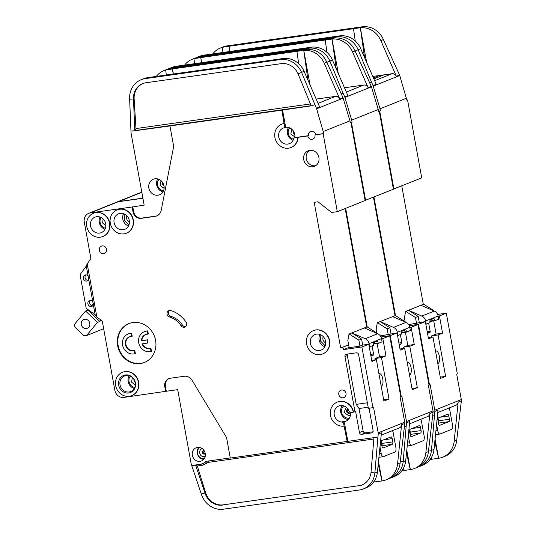 <?xml version="1.0" encoding="UTF-8"?>
<svg xmlns="http://www.w3.org/2000/svg" width="536" height="536" viewBox="0 0 536 536"><rect width="100%" height="100%" fill="white"/><g stroke="black" fill="none" stroke-linecap="round" stroke-linejoin="round"><path stroke-width="0.8" d="M407.26 362.57A6.278 2.519 -98 0 1 407.782 362.343A6.278 2.519 -98 0 1 411.058 367.602A6.278 2.519 -98 0 1 409.538 374.778A6.278 2.519 -98 0 1 409.477 374.785L409.538 374.778M401.812 470.796L410.295 469.596L406.529 452.806M409.316 325.754L418.013 324.528L429.041 385.21L428.398 385.464L433.021 410.891A4.188 3.812 68.2 0 1 433.068 412.13L428.425 451.6A20.924 19.068 68.2 0 1 416.975 467.486L414.415 468.511A20.924 19.068 -111.8 0 1 410.368 469.59L406.784 450.294M403.085 468.886L403.461 470.561M414.415 468.511A20.924 19.068 -111.8 0 0 425.865 452.625L429.872 413.41A4.188 3.812 68.2 0 1 427.581 416.593L409.491 423.835M433.021 410.891L406.482 421.51A4.188 3.812 68.2 0 1 406.529 422.757L409.732 421.477L405.719 460.685A20.924 19.068 68.2 0 1 394.275 476.571L391.716 477.596A20.924 19.068 68.2 0 1 390.168 478.132M380.366 335.925L397.069 332.91L400.198 350.129L404.673 348.34L412.197 389.752L417.316 387.702L409.792 346.29L414.268 344.501L411.139 327.275L418.013 324.528M403.575 348.494L403.34 347.201L407.816 345.412L405.424 332.226M404.479 426.341L406.134 426.643L403.166 461.71A20.924 19.068 68.2 0 1 391.716 477.596M405.719 460.685L403.166 461.71L400.332 461.188M116.828 202.085A8.368 7.625 68.2 0 1 117.069 201.985A8.368 7.625 68.2 0 1 118.691 201.556L142.884 198.139M400.72 396.419L401.223 396.345L390.195 335.657L380.962 336.963M345.653 208.33L367.2 326.933M365.103 200.417L393.417 189.215L379.26 111.307L378.624 111.562L378.248 109.511L351.71 120.131L344.903 97.451A4.188 3.812 -111.8 0 0 344.715 96.942L343.1 93.224L341.372 93.988M350.276 122.603L351.448 122.436L365.606 200.343M378.59 111.401L379.26 111.307M373.465 197.201L394.992 315.657M390.195 335.657L397.069 332.91M406.482 421.51L401.859 396.091L401.223 396.345M406.134 426.643L406.529 422.757M399.99 348.996L404.673 348.34M417.316 387.702L411.963 388.459M409.792 346.29L403.34 347.201M414.268 344.501L407.816 345.412M411.139 327.275L409.826 327.463M167.962 69.077A20.924 19.068 68.2 0 1 169.45 68.4A20.924 19.068 68.2 0 1 173.503 67.322L176.056 66.297L311.905 47.128A20.924 19.068 68.2 0 1 332.414 60.005L347.918 95.663L344.715 96.942M201.476 62.705L200.759 57.587L193.952 58.699A20.924 19.068 -111.8 0 0 192.149 59.308L194.709 58.29A20.924 19.068 68.2 0 1 198.762 57.211L333.941 38.123L331.382 39.148L200.759 57.587L201.683 62.678M173.503 67.322L308.682 48.233A20.924 19.068 68.2 0 1 329.854 61.03L343.1 93.224M336.226 68.782L332.052 39.068A20.924 19.068 -111.8 0 1 352.554 51.945L368.058 87.596A4.188 3.812 68.2 0 0 363.823 85.036L344.481 87.77M325.218 40.019L326.953 52.34M176.056 66.297L173.811 66.766A20.924 19.068 68.2 0 0 172.009 67.375L169.45 68.4M193.945 58.705L194.648 63.67M192.149 59.308A20.924 19.068 -111.8 0 0 184.619 65.091M326.866 62.35L332.414 60.005M333.941 38.123A20.924 19.068 68.2 0 1 355.113 50.92L371.254 86.316A4.188 3.812 68.2 0 1 371.441 86.825L344.903 97.451M331.382 39.148L332.052 39.068L338.33 73.62M351.448 122.436L350.243 122.443M352.085 122.181L351.71 120.131M378.248 109.511L371.441 86.825M410.1 434.254A2.09 0.838 82 0 0 410.281 432.11L409.805 429.51M377.304 322.732L395.401 315.543L377.304 322.732L376.145 329.211L376.902 333.385M388.245 334.766L387.166 328.836L389.886 327.744L390.978 333.767M404.673 321.828L405.136 322.029M399.226 344.769L401.638 343.804A1.045 0.422 -98 0 0 401.846 342.618L400.379 334.538M397.913 335.523L401.752 333.988L401.678 333.58A2.09 0.838 -98 0 1 402.074 331.221L405.33 329.915A2.09 0.838 -98 0 1 405.383 329.908A2.09 0.838 -98 0 1 406.476 331.657L406.549 332.072L410.382 330.531L409.799 327.322A6.278 5.722 -111.8 0 0 405.987 322.397L393.518 327.389A6.278 5.722 68.2 0 1 397.33 332.313L397.913 335.523L397.551 335.576M420.499 427.299A2.09 0.838 -98 0 0 419.407 425.55A2.09 0.838 -98 0 0 419.326 425.571L410.053 429.282A2.09 0.838 -98 0 0 409.625 431.654L410.221 434.93A2.09 0.838 82 0 0 411.313 436.686A2.09 0.838 82 0 0 411.393 436.666L420.666 432.954A2.09 0.838 82 0 0 421.095 430.582L420.499 427.299L412.01 428.498M392.68 316.629L405.987 322.397M393.518 327.389L380.212 321.62L389.886 327.744M420.773 419.313A4.188 1.682 -98 0 1 421.524 421.611L424.13 435.969A4.188 1.682 -98 0 1 423.273 440.706L411.769 445.315A4.188 1.682 -98 0 1 411.608 445.356A4.188 1.682 -98 0 1 409.424 441.852L408.285 435.601M406.549 332.072L401.598 332.769M387.166 328.836L377.491 322.706M395.401 315.543L405.075 321.667M158.743 179.279L158.113 180.531M162.107 190.508L163.426 190.977M343.429 405.826L342.196 407.883M346.189 417.859L349.144 418.522M289.5 127.809L288.87 129.062M292.864 139.032L293.527 139.306M124.54 214.092L124.292 220.383L128.908 224.999M101.016 217.415L100.721 218.072M104.714 228.048L105.378 228.323M320.843 334.839L320.595 341.13L325.205 345.747M130.134 376.125L129.632 377.17M133.625 387.139L134.71 387.548M88.072 275.832L88.742 279.524A3.136 2.861 68.2 0 1 83.361 278.74A3.136 2.861 68.2 0 1 88.072 275.832L86.289 266.024L80.574 273.956A2.09 1.91 -111.8 0 0 80.239 275.551L86.021 307.376A2.09 1.91 -111.8 0 0 86.906 308.796L95.147 314.753L93.365 304.944A3.136 2.861 68.2 0 1 87.984 304.16A3.136 2.861 68.2 0 1 92.695 301.259L93.365 304.944M123.173 229.763A8.368 7.625 -111.8 0 0 124.788 229.334A8.368 7.625 -111.8 0 0 129.062 219.599A8.368 7.625 -111.8 0 0 120.191 213.362A8.368 7.625 -111.8 0 0 118.57 213.797A8.368 7.625 -111.8 0 0 114.302 223.532A8.368 7.625 -111.8 0 0 123.173 229.763M99.642 233.086A8.368 7.625 -111.8 0 0 101.264 232.658A8.368 7.625 -111.8 0 0 105.532 222.922A8.368 7.625 -111.8 0 0 96.661 216.685A8.368 7.625 -111.8 0 0 95.046 217.114A8.368 7.625 -111.8 0 0 90.772 226.849A8.368 7.625 -111.8 0 0 99.642 233.086M131.722 336.447L132.204 336.253L131.642 333.158L131.159 333.345L131.722 336.447A7.323 6.673 68.2 0 0 130.757 336.507A7.323 6.673 68.2 0 0 129.344 336.883A7.323 6.673 68.2 0 0 125.605 345.398A7.323 6.673 68.2 0 0 133.37 350.859A7.323 6.673 68.2 0 0 134.302 350.651L134.864 353.747A10.459 9.534 68.2 0 1 133.926 353.934A10.459 9.534 68.2 0 1 122.838 346.135A10.459 9.534 68.2 0 1 128.178 333.968A10.459 9.534 68.2 0 1 130.201 333.432A10.459 9.534 68.2 0 1 131.159 333.345M129.585 336.789A7.323 6.673 -111.8 0 0 126.128 345.345A7.323 6.673 -111.8 0 0 133.846 350.665A7.323 6.673 -111.8 0 0 134.784 350.457L135.347 353.552L134.864 353.747M128.178 333.968L128.653 333.774A10.459 9.534 68.2 0 1 130.684 333.238A10.459 9.534 68.2 0 1 131.642 333.158M142.509 343.784A7.323 6.673 -111.8 0 0 149.973 348.387A7.323 6.673 -111.8 0 0 150.911 348.179L151.474 351.281L150.991 351.469A10.459 9.534 68.2 0 1 150.053 351.656A10.459 9.534 68.2 0 1 138.965 343.857A10.459 9.534 68.2 0 1 144.305 331.69A10.459 9.534 68.2 0 1 146.328 331.154A10.459 9.534 68.2 0 1 147.286 331.074L147.769 330.88L148.331 333.975L147.849 334.169L147.286 331.074M144.305 331.69L144.78 331.503A10.459 9.534 68.2 0 1 146.81 330.96A10.459 9.534 68.2 0 1 147.769 330.88M150.991 351.469L150.428 348.373A7.323 6.673 68.2 0 1 149.497 348.581A7.323 6.673 68.2 0 1 141.986 343.857L147.521 343.073L146.965 339.998L141.424 340.782A7.323 6.673 68.2 0 1 145.47 334.605A7.323 6.673 68.2 0 1 147.849 334.169M128.707 393.002A9.206 8.388 -111.8 0 0 135.414 382.805A9.206 8.388 -111.8 0 0 125.424 374.959A9.206 8.388 -111.8 0 0 118.717 385.156A9.206 8.388 -111.8 0 0 128.707 393.002M129.109 391.963A8.368 7.625 -111.8 0 0 130.73 391.528A8.368 7.625 -111.8 0 0 134.998 381.793A8.368 7.625 -111.8 0 0 126.128 375.562A8.368 7.625 -111.8 0 0 124.513 375.991A8.368 7.625 -111.8 0 0 120.238 385.726A8.368 7.625 -111.8 0 0 129.109 391.963M319.469 350.51A8.368 7.625 -111.8 0 0 321.091 350.082A8.368 7.625 -111.8 0 0 325.359 340.347A8.368 7.625 -111.8 0 0 316.488 334.109A8.368 7.625 -111.8 0 0 314.873 334.544A8.368 7.625 -111.8 0 0 310.599 344.28A8.368 7.625 -111.8 0 0 319.469 350.51M163.493 190.829A6.908 6.291 68.2 0 1 157.939 186.387A6.908 6.291 68.2 0 1 158.891 179.339M349.398 418.113A6.908 6.291 68.2 0 1 349.097 418.167A6.908 6.291 68.2 0 1 342.115 413.96A6.908 6.291 68.2 0 1 343.743 405.92M378.965 373.9A6.278 2.519 -98 0 1 379.488 373.672A6.278 2.519 -98 0 1 382.764 378.925A6.278 2.519 -98 0 1 381.243 386.101A6.278 2.519 -98 0 1 381.183 386.108L381.243 386.101M293.554 139.239A6.908 6.291 68.2 0 1 288.562 134.563A6.908 6.291 68.2 0 1 289.648 127.87M105.404 228.249A6.908 6.291 68.2 0 1 101.083 217.449M134.757 387.434A6.908 6.291 68.2 0 1 129.457 383.026A6.908 6.291 68.2 0 1 130.248 376.178M86.37 328.508A4.71 4.288 -111.8 0 0 87.281 328.267A4.71 4.288 -111.8 0 0 89.68 322.793A4.71 4.288 -111.8 0 0 84.695 319.282A4.71 4.288 -111.8 0 0 83.784 319.523A4.71 4.288 -111.8 0 0 81.378 325.004A4.71 4.288 -111.8 0 0 86.37 328.508M349.867 412.995L349.867 412.995A2.278 2.077 -111.8 0 1 347.938 409.102M204.183 458.762A6.278 5.722 68.2 0 1 197.958 454.709A6.278 5.722 68.2 0 1 199.667 447.486M340.38 405.598A8.368 7.625 68.2 0 1 349.01 411.112A2.09 1.91 68.2 0 0 351.167 412.486L353.251 412.191A12.556 11.444 68.2 0 0 339.636 401.498A12.556 11.444 68.2 0 0 337.204 402.147A12.556 11.444 68.2 0 0 330.799 416.747A12.556 11.444 68.2 0 0 344.105 426.1L343.697 423.842A2.09 1.91 68.2 0 0 341.814 422.046A8.368 7.625 68.2 0 1 334.297 414.944A8.368 7.625 68.2 0 1 338.759 406.027A8.368 7.625 68.2 0 1 340.38 405.598M348.179 408.868L347.817 408.961A2.278 2.077 68.2 0 1 347.837 408.955A2.278 2.077 68.2 0 0 349.07 413.316A2.278 2.077 68.2 0 0 349.512 413.196L350.35 412.432A8.368 7.625 68.2 0 1 345.861 421.216A8.368 7.625 68.2 0 1 344.239 421.651A8.368 7.625 68.2 0 1 342.692 421.698A2.09 1.91 68.2 0 1 344.574 423.494L347.817 441.329L375.14 437.477L377.84 437.972L378.235 434.08L381.431 432.8L377.424 472.015A20.924 19.068 68.2 0 1 365.974 487.901L363.421 488.926A20.924 19.068 68.2 0 1 359.368 489.998L223.358 509.2A20.924 19.068 68.2 0 1 201.322 494.071L204.98 492.993L195.546 464.926M285.052 127.441A8.368 7.625 68.2 0 1 285.688 127.32A8.368 7.625 68.2 0 1 294.773 137.605L296.857 137.538A0.838 0.764 68.2 0 1 297.768 138.536A12.556 11.444 68.2 0 1 290.968 147.527A12.556 11.444 68.2 0 1 275.678 140.124A12.556 11.444 68.2 0 1 281.635 124.218A12.556 11.444 68.2 0 1 284.067 123.575L281.882 110.148L169.946 125.953L173.369 144.807A8.368 7.625 68.2 0 1 173.356 148.057L161.209 210.34A8.368 7.625 68.2 0 1 156.74 215.928A8.368 7.625 68.2 0 1 155.118 216.363L141.196 218.326A7.531 6.868 68.2 0 1 133.029 211.908L132.131 206.99L144.157 205.127L131.112 133.37A2.09 1.91 68.2 0 1 131.086 133.109L130.958 131.059L134.804 130.744L133.498 99.187A16.737 15.256 68.2 0 1 142.71 83.609A16.737 15.256 68.2 0 1 145.946 82.745L281.132 63.663A16.737 15.256 68.2 0 1 298.07 73.894L301.56 72.353L316.421 108.265A4.188 3.812 -111.8 0 1 316.609 108.775L323.791 133.511L314.994 134.918A3.973 3.625 68.2 0 1 312.863 139.112A3.973 3.625 68.2 0 1 312.093 139.32A3.973 3.625 68.2 0 1 307.785 135.936L297.098 137.444A0.838 0.764 68.2 0 1 298.009 138.442A12.556 11.444 68.2 0 1 291.209 147.434A12.556 11.444 68.2 0 1 291.088 147.48M284.067 123.575L284.67 126.891A0.838 0.764 68.2 0 1 284.127 127.803A8.368 7.625 -111.8 0 0 283.196 128.104A8.368 7.625 -111.8 0 0 278.921 137.839A8.368 7.625 -111.8 0 0 287.792 144.077A8.368 7.625 -111.8 0 0 289.413 143.641A8.368 7.625 -111.8 0 0 293.896 137.953M154.938 178.79A8.368 7.625 68.2 0 1 163.808 185.027A8.368 7.625 68.2 0 1 159.534 194.762A8.368 7.625 68.2 0 1 157.919 195.191A8.368 7.625 68.2 0 1 149.048 188.96A8.368 7.625 68.2 0 1 153.316 179.225A8.368 7.625 68.2 0 1 154.938 178.79M313.433 330.612A12.556 11.444 68.2 0 1 313.553 330.565A12.556 11.444 68.2 0 1 315.985 329.915A12.556 11.444 68.2 0 1 329.292 339.268A12.556 11.444 68.2 0 1 322.886 353.867A12.556 11.444 68.2 0 1 322.766 353.921M320.213 354.611A12.556 11.444 68.2 0 1 306.914 345.258A12.556 11.444 68.2 0 1 313.319 330.658A12.556 11.444 68.2 0 1 315.744 330.009A12.556 11.444 68.2 0 1 329.05 339.362A12.556 11.444 68.2 0 1 322.645 353.968A12.556 11.444 68.2 0 1 320.213 354.611M102.229 245.903A3.973 3.625 68.2 0 1 106.443 248.871A3.973 3.625 68.2 0 1 104.419 253.495A3.973 3.625 68.2 0 1 103.649 253.696A3.973 3.625 68.2 0 1 99.435 250.734A3.973 3.625 68.2 0 1 101.465 246.111A3.973 3.625 68.2 0 1 102.229 245.903M122.523 372.279A12.556 11.444 68.2 0 1 122.644 372.232A12.556 11.444 68.2 0 1 125.069 371.582A12.556 11.444 68.2 0 1 138.375 380.935A12.556 11.444 68.2 0 1 131.97 395.541A12.556 11.444 68.2 0 1 131.849 395.588M129.303 396.285A12.556 11.444 68.2 0 1 115.997 386.925A12.556 11.444 68.2 0 1 122.402 372.326A12.556 11.444 68.2 0 1 124.828 371.683A12.556 11.444 68.2 0 1 138.134 381.036A12.556 11.444 68.2 0 1 131.729 395.635A12.556 11.444 68.2 0 1 129.303 396.285M132.894 322.538A20.924 19.068 68.2 0 1 155.065 338.129A20.924 19.068 68.2 0 1 144.392 362.463A20.924 19.068 68.2 0 1 140.345 363.542A20.924 19.068 68.2 0 1 118.168 347.951A20.924 19.068 68.2 0 1 128.841 323.617A20.924 19.068 68.2 0 1 132.894 322.538M129.082 323.523A20.924 19.068 -111.8 0 0 118.691 347.891A20.924 19.068 -111.8 0 0 140.821 363.348A20.924 19.068 -111.8 0 0 144.633 362.363M309.821 150.368A8.368 7.625 68.2 0 1 318.692 156.599A8.368 7.625 68.2 0 1 314.418 166.334A8.368 7.625 68.2 0 1 312.803 166.77A8.368 7.625 68.2 0 1 303.932 160.532A8.368 7.625 68.2 0 1 308.2 150.797A8.368 7.625 68.2 0 1 309.821 150.368M309.533 150.415A8.368 7.625 -111.8 0 0 306.726 160.231A8.368 7.625 -111.8 0 0 315.356 165.745A8.368 7.625 -111.8 0 0 315.65 165.698M93.606 213.181A12.556 11.444 68.2 0 1 93.726 213.134A12.556 11.444 68.2 0 1 96.158 212.49A12.556 11.444 68.2 0 1 109.465 221.844A12.556 11.444 68.2 0 1 103.059 236.443A12.556 11.444 68.2 0 1 102.939 236.49M100.386 237.187A12.556 11.444 68.2 0 1 87.087 227.834A12.556 11.444 68.2 0 1 93.492 213.234A12.556 11.444 68.2 0 1 95.917 212.584A12.556 11.444 68.2 0 1 109.223 221.938A12.556 11.444 68.2 0 1 102.818 236.537A12.556 11.444 68.2 0 1 100.386 237.187M341.693 390A3.973 3.625 68.2 0 1 345.908 392.962A3.973 3.625 68.2 0 1 343.877 397.585A3.973 3.625 68.2 0 1 343.107 397.792A3.973 3.625 68.2 0 1 338.899 394.831A3.973 3.625 68.2 0 1 340.923 390.208A3.973 3.625 68.2 0 1 341.693 390M169.45 316.944A3.35 3.049 68.2 0 1 169.49 310.478A3.35 3.049 68.2 0 1 170.723 310.572A27.617 25.172 68.2 0 1 186.086 322.223A3.35 3.049 68.2 0 1 184.826 327.107A3.35 3.049 68.2 0 1 181.081 325.774A20.924 19.068 -111.8 0 0 169.45 316.944L170.884 316.367A3.35 3.049 -111.8 0 1 169.604 310.465M117.136 209.864A12.556 11.444 68.2 0 1 117.257 209.817A12.556 11.444 68.2 0 1 119.682 209.167A12.556 11.444 68.2 0 1 132.988 218.52A12.556 11.444 68.2 0 1 126.583 233.12A12.556 11.444 68.2 0 1 126.463 233.173M123.916 233.864A12.556 11.444 68.2 0 1 110.61 224.51A12.556 11.444 68.2 0 1 117.016 209.911A12.556 11.444 68.2 0 1 119.448 209.261A12.556 11.444 68.2 0 1 132.747 218.614A12.556 11.444 68.2 0 1 126.342 233.22A12.556 11.444 68.2 0 1 123.916 233.864M307.785 135.936L308.421 135.675A3.973 3.625 68.2 0 1 310.552 131.481A3.973 3.625 68.2 0 1 311.315 131.273A3.973 3.625 68.2 0 1 315.63 134.657M337.325 402.101A12.556 11.444 68.2 0 1 337.445 402.047A12.556 11.444 68.2 0 1 339.871 401.404A12.556 11.444 68.2 0 1 353.492 412.097L353.251 412.191M197.523 447.406A7.115 6.486 68.2 0 1 205.067 452.706A7.115 6.486 68.2 0 1 201.435 460.98A7.115 6.486 68.2 0 1 200.055 461.349A7.115 6.486 68.2 0 1 192.518 456.049A7.115 6.486 68.2 0 1 196.149 447.774A7.115 6.486 68.2 0 1 197.523 447.406M373.512 482.119L381.994 480.926L378.228 464.136M381.016 337.077L389.712 335.851L400.74 396.54L400.104 396.794L404.727 422.214A4.188 3.812 68.2 0 1 404.774 423.46L400.124 462.923A20.924 19.068 68.2 0 1 388.68 478.815L386.121 479.834A20.924 19.068 -111.8 0 1 382.074 480.913L378.49 461.623M374.791 480.209L375.167 481.891M202.521 463.7L203.164 463.446A10.043 9.152 -111.8 0 0 205.71 461.844L205.074 462.099A10.043 9.152 -111.8 0 1 202.521 463.7A10.043 9.152 -111.8 0 1 200.578 464.216L191.781 465.704L191.164 463.72A2.09 1.91 -111.8 0 1 191.097 463.452L177.691 389.645L166.301 391.253L165.41 386.329A7.531 6.868 -111.8 0 1 169.121 378.51M205.074 462.099A4.188 3.812 68.2 0 1 206.132 461.429A4.188 3.812 68.2 0 1 206.943 461.215L230.272 457.925M86.289 266.024L87.194 263.819L96.875 317.084L101.532 320.448A2.09 1.91 68.2 0 1 102.416 321.875L114.845 390.268A8.368 7.625 68.2 0 0 123.923 397.397L166.301 391.253M386.121 479.834A20.924 19.068 -111.8 0 0 397.571 463.948L401.578 424.74A4.188 3.812 68.2 0 1 399.287 427.916L381.19 435.158M404.727 422.214L378.188 432.84A4.188 3.812 68.2 0 1 378.235 434.08M353.492 412.097L355.013 411.883L344.95 356.527A2.09 1.91 68.2 0 1 346.477 354.209L356.34 352.815A2.09 1.91 68.2 0 1 358.611 354.598L368.373 408.311L372.929 407.668L361.901 346.986L343.683 349.559L347.998 347.831L359.763 346.169L362.323 345.144L368.775 344.233L371.904 361.458L376.379 359.663L383.903 401.075L389.022 399.032L381.491 357.613L385.974 355.824L382.838 338.605L389.712 335.851M375.28 359.817L375.046 358.524L379.522 356.735L377.123 343.556M377.84 437.972L374.865 473.033A20.924 19.068 68.2 0 1 363.421 488.926M373.847 439.004L208.517 462.347L202.159 465.342L197.315 466.025L205.623 492.738A16.737 15.256 -111.8 0 0 223.251 504.845L359.267 485.643A16.737 15.256 -111.8 0 0 362.182 484.906M222.614 505.1A16.737 15.256 68.2 0 1 204.98 492.993L205.623 492.738M377.424 472.015L374.865 473.033L371.026 472.33A16.737 15.256 68.2 0 1 361.867 485.04A16.737 15.256 68.2 0 1 358.624 485.897M165.664 391.508L164.773 386.59A7.531 6.868 68.2 0 1 168.8 378.63A7.531 6.868 68.2 0 1 170.26 378.242L184.183 376.279A8.368 7.625 68.2 0 1 192.096 380.319L225.716 436.143A8.368 7.625 68.2 0 1 226.875 439.232L230.306 458.086L347.817 441.329M191.781 465.704L201.322 494.071M281.755 124.171A12.556 11.444 68.2 0 1 281.876 124.124A12.556 11.444 68.2 0 1 284.308 123.474M87.194 263.819L90.423 259.344A2.09 1.91 68.2 0 0 90.758 257.749L84.293 222.152A8.368 7.625 68.2 0 1 88.775 213.315A8.368 7.625 68.2 0 1 90.39 212.879L132.131 206.99M347.174 441.584L344.105 426.1M343.683 349.559A2.09 1.91 -111.8 0 0 341.412 347.777L348.608 344.702M314.994 134.918L323.148 133.766L337.305 211.673L331.617 212.477L317.995 201.784L314.203 202.32L340.655 347.884M88.775 213.315L116.587 202.179A8.368 7.625 68.2 0 1 118.208 201.75L142.904 198.26M350.296 122.724L350.966 122.63L365.123 200.538L337.305 211.673M345.171 208.524L366.698 326.98M361.901 346.986L368.775 344.233M378.188 432.84L373.565 407.414L372.929 407.668M369.043 408.218L373.11 430.609A2.09 1.91 68.2 0 1 371.589 432.927L361.72 434.321A2.09 1.91 68.2 0 1 359.448 432.539L355.649 411.628L355.013 411.883M371.696 360.326L376.379 359.663M389.022 399.032L383.669 399.782M381.491 357.613L375.046 358.524M385.974 355.824L379.522 356.735M382.838 338.605L381.532 338.786M223.251 504.845L359.267 485.643M373.961 437.637L371.026 472.33M197.315 466.025L196.176 464.672M298.07 73.894L311.215 105.84L312.187 105.706L281.882 110.148M282.526 109.893L285.547 126.536A0.838 0.764 68.2 0 1 285.005 127.454M143.032 83.482A16.737 15.256 -111.8 0 0 134.134 98.926L129.638 99.194A20.924 19.068 68.2 0 1 141.156 79.723A20.924 19.068 68.2 0 1 145.202 78.645L147.762 77.62L283.611 58.451A20.924 19.068 68.2 0 1 304.113 71.335L319.617 106.986L316.421 108.265M173.182 74.035L172.458 68.916L165.651 70.028A20.924 19.068 -111.8 0 0 163.855 70.638L166.415 69.613A20.924 19.068 68.2 0 1 170.461 68.534L305.647 49.453L303.088 50.478L172.458 68.916L173.383 74.002M145.202 78.645L280.388 59.563A20.924 19.068 68.2 0 1 301.56 72.353L304.113 71.335M307.932 80.105L303.758 50.397A20.924 19.068 -111.8 0 1 324.26 63.268L339.764 98.926A4.188 3.812 68.2 0 0 335.529 96.366L316.186 99.093M296.924 51.349L298.653 63.663M141.156 79.723L143.715 78.698A20.924 19.068 68.2 0 1 145.517 78.088L147.762 77.62M165.657 70.028L166.348 75M163.855 70.638A20.924 19.068 -111.8 0 0 156.318 76.413M305.647 49.453A20.924 19.068 68.2 0 1 326.813 62.243L342.96 97.646A4.188 3.812 68.2 0 1 343.147 98.155L316.609 108.775M303.088 50.478L303.758 50.397L310.036 84.943M132.774 206.735L133.665 211.653A7.531 6.868 -111.8 0 0 141.839 218.072L155.762 216.109A8.368 7.625 -111.8 0 0 157.055 215.794M169.946 125.953L132.64 131.052M129.638 99.194L130.958 131.059M312.187 105.706L314.806 104.547M308.421 135.675L294.773 137.605M343.147 98.155L349.954 120.835L323.416 131.461M349.954 120.835L350.33 122.885L350.966 122.63M134.804 130.744L135.434 130.489L135.97 128.566L310.431 103.944M88.742 279.524L92.695 301.259M96.875 317.084L95.147 314.753M368.178 407.226L359.026 408.512L363.127 431.065A2.09 1.91 -111.8 0 0 365.398 432.847L373.009 431.775M359.026 408.512L356.219 404.358L367.368 402.791M347.636 354.048A2.09 1.91 -111.8 0 0 347.348 355.569L356.219 404.358M323.148 133.766L323.791 133.511M181.081 325.774L182.521 325.198A20.924 19.068 -111.8 0 0 170.884 316.367M182.521 325.198A3.35 3.049 -111.8 0 0 185.503 326.712M134.134 98.926L135.97 128.566M381.8 445.577A2.09 0.838 82 0 0 381.98 443.433L381.511 440.833M349.01 334.062L367.1 326.866L349.01 334.062L347.851 340.534L349.144 347.67M359.951 346.095L358.872 340.159L361.592 339.074L362.684 345.09M376.373 333.158L376.842 333.359M370.925 356.092L373.337 355.127A1.045 0.422 -98 0 0 373.552 353.941L372.085 345.867M294.07 132.231A2.278 2.077 -111.8 0 0 294.432 133.149M163.312 183.701A2.278 2.077 -111.8 0 0 163.681 184.625M203.767 450.428A1.883 1.715 -111.8 0 0 205.114 453.798M97.418 322.431L86.484 335.59L83.757 335.657L74.873 327.087L74.631 324.166L85.572 311.007L97.418 322.431L99.817 321.473L87.971 310.049L85.572 311.007M369.619 346.852L373.458 345.318L373.384 344.903A2.09 0.838 -98 0 1 373.78 342.544L377.036 341.244A2.09 0.838 -98 0 1 377.083 341.231A2.09 0.838 -98 0 1 378.175 342.986L378.248 343.395L382.088 341.861L381.505 338.651A6.278 5.722 -111.8 0 0 377.692 333.727L365.224 338.719A6.278 5.722 68.2 0 1 369.036 343.643L369.619 346.852L369.257 346.899M392.198 438.629A2.09 0.838 -98 0 0 391.106 436.873A2.09 0.838 -98 0 0 391.025 436.9L381.759 440.612A2.09 0.838 -98 0 0 381.331 442.977L381.927 446.26A2.09 0.838 82 0 0 383.019 448.009A2.09 0.838 82 0 0 383.099 447.989L392.372 444.277A2.09 0.838 82 0 0 392.794 441.905L392.198 438.629L383.716 439.828M86.484 335.59L103.656 328.715M91.656 305.62L93.411 303.503M100.989 320.059L99.817 321.473M325.714 342.819A4.496 4.1 68.2 0 1 323.228 336.608M129.417 222.072A4.496 4.1 68.2 0 1 126.925 215.861M364.386 327.958L377.692 333.727M365.224 338.719L351.911 332.95L361.592 339.074M392.479 430.643A4.188 1.682 -98 0 1 393.223 432.941L395.836 447.292A4.188 1.682 -98 0 1 394.978 452.036L383.468 456.639A4.188 1.682 -98 0 1 383.307 456.685A4.188 1.682 -98 0 1 381.123 453.181L379.99 446.93M378.248 343.395L373.297 344.092M358.872 340.159L349.197 334.035M367.1 326.866L376.775 332.997M141.424 340.782L147.44 339.811L148.003 342.886L147.521 343.073M145.712 334.518A7.323 6.673 -111.8 0 0 141.906 340.588M146.965 339.998L147.44 339.811M150.428 348.373L150.911 348.179M134.784 350.457L134.302 350.651M90.53 300.321A3.136 2.861 -111.8 0 0 92.728 305.822M85.907 274.901A3.136 2.861 -111.8 0 0 88.112 280.395M437.832 363.448L437.778 363.455A6.278 2.519 82 0 0 437.832 363.448A6.278 2.519 82 0 0 439.353 356.273A6.278 2.519 82 0 0 436.083 351.02A6.278 2.519 82 0 0 435.56 351.248M437.785 412.506L455.881 405.263A4.188 3.812 -111.8 0 0 458.166 402.087L454.16 441.296A20.924 19.068 68.2 0 1 442.716 457.181A20.924 19.068 68.2 0 1 438.662 458.26L430.107 459.473M431.755 459.238L431.38 457.563M428.633 449.865L431.46 450.381A20.924 19.068 68.2 0 1 420.01 466.273A20.924 19.068 68.2 0 1 418.462 466.809M420.01 466.273L422.569 465.248A20.924 19.068 -111.8 0 0 434.019 449.362L438.026 410.147L434.83 411.427A4.188 3.812 68.2 0 0 434.776 410.187L461.315 399.561A4.188 3.812 68.2 0 1 461.369 400.807L458.166 402.087M434.823 441.483L438.589 458.273L435.078 438.971M408.66 324.602L425.363 321.58L418.489 324.334L429.517 385.016L429.014 385.089M431.869 337.164L431.634 335.871L438.086 334.966L445.61 376.379L440.498 378.423L432.967 337.01L428.492 338.806L425.363 321.58M461.315 399.561L456.699 374.141L457.335 373.887L446.307 313.198L439.433 315.952L442.562 333.171L436.11 334.082L431.634 335.871M436.11 334.082L433.718 320.903M461.369 400.807L456.719 440.27A20.924 19.068 68.2 0 1 445.269 456.163L442.716 457.181M393.397 189.087L421.718 177.885L407.561 99.977L406.891 100.071M401.766 185.871L423.293 304.327M446.307 313.198L437.611 314.424M409.263 325.633L418.489 324.334M373.947 197.007L395.501 315.604M378.57 111.28L379.743 111.113L393.9 189.02M434.019 449.362L431.46 450.381L434.83 411.427M432.773 415.011L434.428 415.32M429.517 385.016L430.16 384.761L434.776 410.187M442.562 333.171L438.086 334.966M438.12 316.133L439.433 315.952M445.61 376.379L440.264 377.13M432.967 337.01L428.291 337.673M229.978 51.349L229.053 46.264L360.346 27.738L364.52 57.453M336.983 36.91L339.536 35.885L202.112 55.436A20.924 19.068 -111.8 0 0 200.303 56.046L197.75 57.071A20.924 19.068 68.2 0 1 201.797 55.992L336.983 36.91A20.924 19.068 68.2 0 1 358.149 49.701L355.16 51.027M229.77 51.382L229.053 46.264L224.497 46.907L222.246 47.376L222.943 52.347M212.913 53.761A20.924 19.068 68.2 0 1 220.45 47.985L223.01 46.96A20.924 19.068 68.2 0 1 227.056 45.882L362.242 26.8A20.924 19.068 68.2 0 1 383.408 39.59L399.548 74.993A4.188 3.812 -111.8 0 1 399.735 75.502L406.918 100.232L407.561 99.977M355.247 41.017L353.512 28.696M373.847 78.899L384.084 74.846L392.118 73.713A4.188 3.812 -111.8 0 1 396.352 76.273L380.848 40.615A20.924 19.068 68.2 0 0 360.346 27.745L366.624 62.29M372.781 76.44L379.535 75.489L373.425 77.934M222.246 47.376L222.252 47.376A20.924 19.068 68.2 0 0 220.45 47.985M384.084 74.846L379.535 75.489M369.666 82.665L371.394 81.894L373.016 85.613A4.188 3.812 68.2 0 1 373.197 86.122L399.735 75.502M373.016 85.613L376.212 84.333L360.708 48.682A20.924 19.068 -111.8 0 0 340.206 35.805L339.536 35.885M380.848 76.139L380.701 75.321M196.256 57.747A20.924 19.068 68.2 0 1 197.75 57.071M406.549 98.182L380.011 108.808L373.197 86.122M380.011 108.808L380.379 110.858L378.543 111.113M371.394 81.894L358.149 49.701L360.708 48.682M379.743 111.113L380.379 110.858M440.304 417.175L448.793 415.976L449.389 419.259L438.575 420.78L438.1 418.18M438.575 420.78A2.09 0.838 -98 0 1 438.394 422.924M405.196 322.056L404.439 317.882L405.598 311.409L423.5 304.24L420.974 305.306L434.281 311.074A6.278 5.722 68.2 0 1 438.1 315.999L438.683 319.208L434.843 320.742L434.77 320.334A2.09 0.838 82 0 0 433.678 318.578A2.09 0.838 82 0 0 433.631 318.592L430.368 319.892A2.09 0.838 82 0 0 429.973 322.25L430.046 322.665L425.852 324.247M433.436 310.706L432.967 310.505M428.679 323.215L430.147 331.288L427.205 331.704M427.52 333.439L429.932 332.474A1.045 0.422 82 0 0 430.147 331.288M419.273 322.438L418.18 316.421L415.467 317.506L416.539 323.442M426.214 324.2L425.631 320.99A6.278 5.722 -111.8 0 0 421.812 316.066L434.281 311.074M449.389 419.259A2.09 0.838 -98 0 1 448.96 421.624L439.688 425.336A2.09 0.838 -98 0 1 439.607 425.356A2.09 0.838 -98 0 1 438.515 423.608L437.925 420.325A2.09 0.838 82 0 1 438.348 417.959L447.62 414.248A2.09 0.838 82 0 1 447.701 414.221A2.09 0.838 82 0 1 448.793 415.976M405.598 311.409L408.506 310.297L421.812 316.066M418.18 316.421L408.506 310.297L420.974 305.306M435.915 430.783L437.718 430.529A4.188 1.682 82 0 0 439.902 434.033A4.188 1.682 82 0 0 440.063 433.986L451.573 429.383A4.188 1.682 82 0 0 452.424 424.639L449.818 410.288A4.188 1.682 82 0 0 449.068 407.99M437.718 430.529L436.579 424.278M434.843 320.742L429.892 321.439M433.369 310.344L423.695 304.214M405.786 311.382L415.467 317.506M428.425 451.6L425.865 452.625M429.872 413.41L433.068 412.13M308.682 48.233L311.242 47.215M363.823 85.036L346.336 92.038M196.203 58.23L198.762 57.211M371.254 86.316L368.058 87.596M352.554 51.945L355.113 50.92M141.826 192.297L118.691 201.556M409.799 327.322L397.33 332.313M410.281 432.11L421.095 430.582M407.621 442.106L409.424 441.852M401.846 342.618L398.911 343.033M399.112 344.159L401.638 343.804M401.605 332.347L406.476 331.657M420.666 432.954L410.134 434.441M157.751 178.95A8.368 7.625 -111.8 0 0 162.937 191.895M342.343 405.591A8.368 7.625 -111.8 0 0 341.372 414.308A8.368 7.625 -111.8 0 0 348.407 419.467M288.509 127.481A8.368 7.625 -111.8 0 0 293.112 140.258M123.582 213.697A8.368 7.625 -111.8 0 0 128.486 225.944M100.058 217.02A8.368 7.625 -111.8 0 0 104.962 229.267M319.885 334.444A8.368 7.625 -111.8 0 0 324.789 346.692M129.156 375.776A8.368 7.625 -111.8 0 0 134.241 388.479M205.275 453.637L204.765 454.012A1.883 1.715 68.2 0 1 202.407 452.706A1.883 1.715 68.2 0 1 203.6 450.441M205.268 456.009L203.975 456.478C199.365 457.355 197.871 449.128 202.561 448.686M350.43 414.904L348.641 415.681L344.005 412.405L346.283 407.32M198.863 447.366A7.115 6.486 -111.8 0 0 197.73 454.803A7.115 6.486 -111.8 0 0 203.68 459.406M400.124 462.923L397.571 463.948M401.578 424.74L404.774 423.46M347.998 347.831L349.097 347.388M206.46 461.322A4.188 3.812 -111.8 0 0 205.71 461.844A1.675 0.65 47.6 0 1 207.399 462.876M164.773 386.59L165.41 386.329M348.635 344.882L341.412 347.777M202.159 465.342A1.675 0.67 82 0 0 201.543 464.022M208.517 462.347A1.675 0.67 82 0 0 207.961 461.074M344.574 423.494L343.697 423.842M285.547 126.536L284.67 126.891M280.388 59.563L282.948 58.538M335.529 96.366L318.042 103.361M167.902 69.559L170.461 68.534M342.96 97.646L339.764 98.926M324.26 63.268L326.813 62.243M135.434 130.489L311.148 105.686M155.118 216.363L155.762 216.109M141.196 218.326L141.839 218.072M133.665 211.653L133.029 211.908M118.208 201.75L90.39 212.879M344.95 356.527L347.348 355.569M363.127 431.065L359.448 432.539M372.359 432.619L371.589 432.927M361.72 434.321L365.398 432.847M342.692 421.698L341.814 422.046M135.126 382.295A2.278 2.077 68.2 0 1 134.067 379.635M135.327 385.002L131.581 382.128L132.338 377.545M294.76 134.382A2.278 2.077 68.2 0 1 293.453 131.119M105.88 225.83L102.664 223.01L103.093 218.869M294.874 136.901L290.827 134.034L291.798 129.216M164.003 185.851A2.278 2.077 68.2 0 1 162.696 182.588M381.505 338.651L369.036 343.643M381.98 443.433L392.794 441.905M164.117 188.37L160.07 185.503L161.041 180.686M379.327 453.436L381.123 453.181M373.552 353.941L370.611 354.356M370.818 355.482L373.337 355.127M373.311 343.67L378.175 342.986M392.372 444.277L381.833 445.764M454.16 441.296L456.719 440.27M362.242 26.8L359.683 27.825M227.056 45.882L224.497 46.907M374.637 80.708L392.118 73.713M204.357 54.967L201.797 55.992M383.408 39.59L380.848 40.615M396.352 76.273L399.548 74.993M425.631 320.99L438.1 315.999M429.932 332.474L427.406 332.829M429.906 321.017L434.77 320.334M438.428 423.112L448.96 421.624M141.785 192.096L117.069 201.985M411.608 445.356L407.226 445.972M407.782 362.343L407.233 362.423M203.988 450.434L203.365 450.515M285.098 127.421L284.221 127.776M383.307 456.685L378.932 457.302M379.488 373.672L378.939 373.746M436.083 351.02L435.534 351.093M439.902 434.033L435.52 434.649"/></g></svg>
